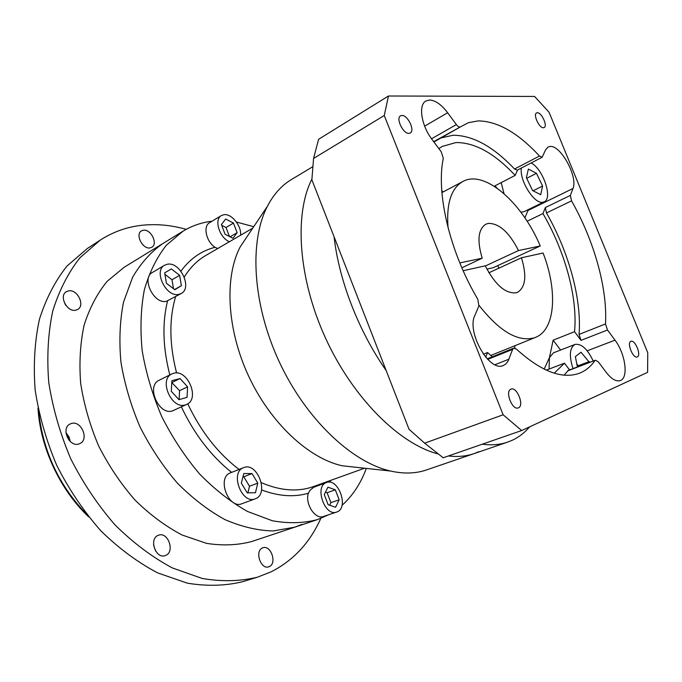 <?xml version="1.0" encoding="UTF-8"?>
<svg xmlns="http://www.w3.org/2000/svg" width="682" height="682" viewBox="0 0 682 682"><rect width="100%" height="100%" fill="white"/><g stroke="black" fill="none" stroke-linecap="round" stroke-linejoin="round"><path stroke-width="1.02" d="M564.108 375.151L568.259 370.394M587.193 350.812L614.994 340.165C625.462 353.745 628.795 378.229 620.194 380.599C616.068 381.775 611.379 379.004 606.145 372.278L598.387 361.912L595.437 360.207L567.62 370.897M594.84 360.693C590.689 366.72 585.463 370.931 579.163 373.318C561.925 379.414 541.031 371.366 516.479 349.167L513.674 348.178L512.634 349.372L487.741 359.388M485.328 265.997L518.499 250.55C509.258 232.383 499.215 223.329 488.372 223.389L485.823 224.208C478.159 229.237 476.948 240.567 482.191 258.197L459.821 262.902M463.163 270.711L485.243 265.818C495.192 284.923 505.533 293.908 516.274 292.791L517.561 292.339C525.634 287.165 526.93 275.656 521.423 257.805L488.909 272.766M311.913 179.119C293.993 214.148 298.23 278.512 325.536 338.119C352.79 397.742 399.106 443.743 437.801 453.871C399.106 443.743 352.79 397.742 325.536 338.119C298.23 278.512 293.993 214.148 311.913 179.119M312.842 166.664L291.359 179.588C281.598 185.436 273.601 194.361 267.361 206.348C248.981 241.658 252.587 304.615 279.279 361.861C305.928 419.132 351.793 462.396 390.658 471.057C403.846 473.999 415.815 473.615 426.574 469.907L474.195 453.581C466.369 456.275 457.775 457.068 448.406 455.968C457.775 457.068 466.369 456.275 474.195 453.581L479.079 451.62M482.336 444.187C491.603 445.423 500.068 444.732 507.74 442.089L512.514 440.154C519.036 437.051 524.731 432.627 529.582 426.872M388.467 96L318.596 139.29L313.567 158.446L311.87 179.775L334.086 236.807C338.945 280.345 358.647 331.247 386.157 370.522L409.047 429.293L424.664 443.172L443.198 457.775L521.653 430.538L647.61 372.338L647.747 352.73L549.061 112.24L534.577 96.443L388.467 96L384.256 115.505L503.12 414.784L521.653 430.538M431.518 138.778L456.36 124.584L447.648 112.752C441.459 104.61 435.448 100.365 429.617 100.007L425.883 100.996C418.109 104.917 421.357 125.684 432.166 139.657L441.245 151.796L443.3 158.326C435.917 192.98 449.719 251.922 477.741 299.151L478.917 305.928L474.851 315.459C466.3 332.168 489.625 372.73 503.418 365.441L505.839 363.958L508.107 361.051L512.634 349.372M539.471 156.033L542.147 157.252L517.246 170.168L514.535 169.017L539.471 156.033C518.158 132.964 497.783 121.251 478.346 120.893L468.474 122.666L460.469 126.878C459.301 127.355 457.929 126.596 456.36 124.584M514.535 169.017C493.205 146.502 472.677 135.249 452.95 135.258L440.99 137.943M614.994 340.165L607.509 329.994L581.021 340.352L579.061 334.393C581.814 299.066 568.814 252.042 546.47 212.937L545.37 207.541L570.374 195.41L572.965 188.505C578.191 176.996 560.621 144.763 549.973 146.477L548.064 147.005L545.532 149.955L542.147 157.252M409.012 133.357L410.249 133.007C415.261 130.646 407.759 114.908 401.877 115.471L400.547 115.838C395.526 118.225 403.198 134.098 409.012 133.357M543.46 127.73L544.151 127.551C547.876 126.017 541.551 112.283 537.322 112.743L536.589 112.931C532.847 114.474 539.274 128.318 543.46 127.73M637.278 356.899C641.643 355.441 635.078 339.363 630.944 341.35L630.918 341.358C626.494 342.654 633.049 358.903 637.21 356.925L637.278 356.899M518.405 407.836C524.603 405.671 516.965 386.396 511.006 389.149L510.963 389.166C504.671 391.101 512.267 410.615 518.26 407.896L518.405 407.836M496.871 187.985L494.902 185.862L515.149 175.41C494.595 153.356 474.843 142.402 455.883 142.555L442.124 146.477L438.85 148.599M560.604 350.045L553.136 340.199L574.534 331.682C577.833 297.77 565.08 251.488 542.957 213.594L527.126 221.224M553.136 340.199L549.436 357.624L544.151 369.124M554.261 373.173L564.474 363.208L546.273 370.13M514.782 348.135L514.91 345.714M498.934 268.154L497.817 265.571M443.266 191.881L441.774 190.755M521.346 168.045C519.266 180.5 534.415 204.472 542.829 202.239L544.168 201.829C553.068 198.479 543.162 169.102 531.167 162.947M501.202 182.614L504.007 193.611M520.843 212.136L523.989 211.71L544.168 201.829M593.238 361.025C587.458 348.954 581.388 343.421 575.037 344.419L574.952 344.453C569.598 347.76 568.958 355.816 573.016 368.612M553.477 352.824L549.436 357.624L549.061 369.073M479.088 305.425C499.556 331.452 517.979 342.245 534.373 337.803L535.481 337.394C555.48 329.738 557.833 290.83 543.077 253.005L521.423 257.805M578.634 366.507L576.784 363.779M589.495 362.432L581.013 352.236L575.361 356.618L577.415 366.959M578.464 365.646L589.325 361.571M540.707 194.694L542.582 186.041L536.478 173.339L528.388 169.068L526.385 177.652L532.591 190.568L540.707 194.694M533.06 190.807L542.582 186.041M526.7 178.326L536.478 173.339M485.703 357.172L487.562 352.526L492.268 356.805M564.474 363.208L569.572 369.908M581.021 340.352L574.534 331.682M542.957 213.594L545.37 207.541M524.918 217.873L528.337 209.579M517.595 169.989L515.149 175.41M460.35 126.937L433.658 141.66M483.402 354.222L487.562 352.526M579.061 334.393L605.488 323.95C607.611 288.298 594.099 240.669 571.542 200.866L546.47 212.937M570.374 195.41L571.542 200.866M605.488 323.95L607.509 329.994M503.12 414.784L424.664 443.172M384.256 115.505L313.567 158.446M334.086 236.807L386.157 370.522M424.698 443.198L409.047 429.293M448.065 227.779C446.224 203.637 451.16 188.206 462.865 181.497C484.484 169.315 522.131 202.537 540.229 245.972L493.239 267.685L486.88 269.126M540.229 245.972L518.499 250.55M482.191 258.197L461.876 267.779M326.516 482.532L313.635 487.306L310.046 490.273L308.383 493.205C304.683 503.606 315.289 519.94 323.447 516.496L337.317 511.824C349.099 507.186 338.136 477.579 326.516 482.532L326.192 482.651C314.257 486.726 324.939 516.871 336.678 512.08M243.781 467.588L243.619 467.647C229.629 472.183 241.675 504.723 255.213 498.832L255.477 498.73C269.39 493.845 257.302 461.774 243.781 467.588M230.661 472.762L230.499 472.822C216.475 477.383 228.359 509.59 241.94 503.7L242.204 503.597M240.576 235.239C241.709 226.04 231.573 213.398 223.986 214.677L221.36 215.555C213.807 219.357 219.425 237.745 229.408 241.735M221.36 215.555L209.519 222.741C202.818 226.185 206.228 241.675 215 247.31L217.729 248.521M167.422 264.232L164.575 265.238C153.203 270.916 166.195 297.633 178.752 294.402L181.19 293.533C192.648 288.009 180.184 261.487 167.422 264.232M164.575 265.238L152.444 272.442C141.038 278.145 153.902 304.581 166.476 301.299L181.19 293.533M173.612 373.267L171.89 373.907C158.395 379.55 171.608 409.865 185.393 404.878L186.655 404.409C200.252 398.936 187.618 368.834 173.612 373.267M171.89 373.907L159.221 380.206C145.718 385.876 158.77 415.867 172.58 410.854L186.655 404.409M357.641 467.46L342.142 465.763C308.631 458.398 270.422 422.942 248.632 376.14C226.825 329.338 224.276 277.276 240.2 246.884L248.87 233.935M328.562 514.791L317.394 519.624C303.413 523.299 288.367 523.665 272.237 520.724L247.549 511.483C230.883 502.097 214.89 489.599 199.587 473.981C185.044 456.804 172.444 437.682 161.762 416.6C152.495 394.861 145.965 372.901 142.18 350.719C140.066 328.954 140.79 308.673 144.328 289.876C149.392 272.357 156.724 257.489 166.323 245.264L183.04 231.172L162.742 243.61C150.858 251.973 140.799 263.226 132.564 277.369L123.561 301.981C119.862 320.557 118.983 340.565 120.919 362.006C124.525 383.838 130.867 405.415 139.946 426.762C150.441 447.435 162.879 466.181 177.269 482.992C192.435 498.269 208.317 510.468 224.915 519.59C241.53 526.768 257.617 530.562 273.175 530.971L294.812 527.16L251.88 541.474C237.728 545.259 222.596 545.881 206.51 543.358L182.009 534.978C165.573 526.316 149.904 514.68 135.01 500.051C120.927 483.93 108.813 465.908 98.668 445.985C89.947 425.398 83.946 404.528 80.672 383.378C79.061 362.56 80.229 343.08 84.176 324.93C89.606 307.949 97.262 293.422 107.125 281.359L124.158 267.259L162.742 243.61C150.858 251.973 140.799 263.226 132.564 277.369L123.561 301.981C119.862 320.557 118.983 340.565 120.919 362.006C124.525 383.838 130.867 405.415 139.946 426.762C150.441 447.435 162.879 466.181 177.269 482.992C192.435 498.269 208.317 510.468 224.915 519.59C241.53 526.768 257.617 530.562 273.175 530.971L294.812 527.16L301.811 524.415M183.04 231.172C191.966 225.759 201.591 222.451 211.906 221.232L212.034 221.215M247.873 492.822L249.51 486.257L243.764 476.761L242.971 476.752M252.016 473.564L243.798 473.504L241.334 483.146L247.199 492.83L255.435 492.754L257.787 483.129L252.016 473.564L243.764 476.761M249.51 486.257L257.787 483.129M329.645 505.243L330.898 502.643L327.113 492.711L325.485 492.131M327.923 487.178L324.265 494.603L328.127 504.723L335.587 507.28L339.15 499.812L335.331 489.821L327.923 487.178M330.898 502.643L339.15 499.812M327.113 492.711L335.331 489.821M229.442 236.483L226.023 227.515L221.676 225.273M232.988 238.291L237.123 232.673L233.466 223.082L225.64 219.007L221.411 224.574L225.103 234.276L232.988 238.291M230.064 236.799L237.123 232.673M226.023 227.515L233.466 223.082M173.484 288.699L171.992 279.756L164.95 274.352M181.378 285.681L179.63 275.349L171.353 268.938L164.703 272.86L166.425 283.311L174.814 289.722L181.378 285.681L174.583 289.543M171.992 279.756L179.63 275.349M179.119 399.601L179.588 390.675L171.779 382.534M187.576 386.839L180.048 378.544L171.881 380.701L171.293 391.298L178.94 399.652L187.064 397.35L187.576 386.839L179.588 390.675M172.086 382.457L180.048 378.544M236.432 222.042L253.721 226.697M366.302 468.398C360.804 483.393 352.705 495.712 341.997 505.371M64.807 303.635L66.069 305.604M75.668 310.216L77.705 309.458C85.438 305.425 77.33 288.921 68.567 290.864L66.333 291.7C58.652 295.809 66.998 312.365 75.668 310.216M150.006 247.907L151.847 247.259C158.284 243.866 150.833 228.871 143.382 230.226L141.404 230.917C134.993 234.369 142.623 249.424 150.006 247.907M269.381 566.572C277.242 563.298 270.848 544.696 262.937 547.782L262.417 547.987C254.497 551.039 260.754 569.845 268.708 566.836L269.381 566.572M153.569 544.944L155.598 551.039M165.649 555.421C175.3 551.849 167.942 531.244 158.463 535.251L158.275 535.319C148.565 538.618 155.718 559.462 165.249 555.574L165.649 555.421M65.949 432.797L68.925 436.744L70.237 441.493M78.848 443.965L79.845 443.581C89.453 439.592 81.294 420.197 71.405 423.496L70.178 423.965C60.638 428.057 69.053 447.494 78.848 443.965M320.796 518.397C310.003 542.574 293.516 560.357 271.317 571.738L257.353 577.228L242.502 581.737C225.248 585.906 206.859 586.384 187.337 583.17L157.644 572.897C137.738 562.403 118.762 548.345 100.731 530.707C83.69 511.27 69.035 489.531 56.794 465.491C46.274 440.649 39.053 415.44 35.149 389.891C33.248 364.734 34.688 341.171 39.471 319.176C46.026 298.58 55.199 280.873 66.989 266.065L87.305 248.529L100.322 240.064C113.05 231.906 126.792 226.995 141.541 225.324C156.246 223.713 171.122 225.06 186.177 229.357M257.353 577.228C240.132 581.371 221.744 581.789 202.196 578.464L172.418 567.97C152.427 557.288 133.357 542.991 115.198 525.089C98.012 505.362 83.221 483.316 70.826 458.952C60.152 433.786 52.795 408.279 48.754 382.432C46.734 357.01 48.064 333.217 52.753 311.035C59.223 290.285 68.328 272.476 80.067 257.617L100.322 240.064M68.865 440.026L66.725 433.556M494.996 364.717L508.96 359.175M528.004 210.482L572.965 188.505M424.656 126.153L447.648 112.752M331.29 480.162L329.022 482.148M252.741 228.163L205.802 255.46C197.277 260.413 190.099 267.608 184.259 277.045M175.615 296.661C169 319.04 169.332 344.487 176.595 372.994M187.746 403.804C200.832 431.45 217.942 453.325 239.075 469.438M261.342 482.677C280.473 490.844 297.838 492.148 313.447 486.573L364.546 468.21M308.383 493.205C294.147 497.425 278.537 496.326 261.547 489.906M231.607 472.387C210.968 455.883 194.225 434.042 181.386 406.864M169.827 374.93C162.862 347.777 162.094 323.14 167.516 301.035M180.9 271.172C190.073 258.734 201.437 250.78 215 247.31M38.61 411.152C42.881 451.032 58.908 485.439 86.682 514.373M568.234 370.403L595.437 360.207M474.195 453.581L507.74 442.089M574.952 344.453L553.392 352.858M535.481 337.394L490.759 355.475M462.865 181.497L441.919 192.597M487.212 358.843L513.674 348.178M434.715 141.515L460.469 126.878M243.619 467.647L230.499 472.822M255.213 498.832L241.94 503.7M342.142 465.763L390.658 471.057M240.192 246.884L267.361 206.348M294.812 527.16L317.394 519.624M37.979 408.041C40.272 447.469 59.956 489.727 88.66 516.854"/></g></svg>
